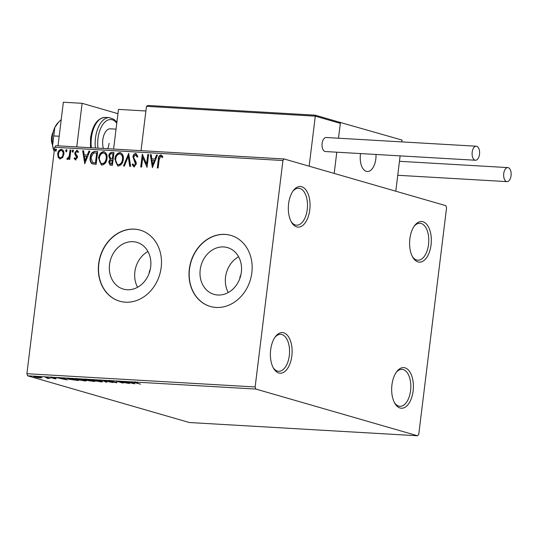<?xml version="1.0" encoding="UTF-8"?>
<svg xmlns="http://www.w3.org/2000/svg" width="538" height="538" viewBox="0 0 538 538"><rect width="100%" height="100%" fill="white"/><g stroke="black" fill="none" stroke-linecap="round" stroke-linejoin="round"><path stroke-width="0.81" d="M309.774 209.86A20.343 10.827 93.3 0 0 305.456 189.342A20.343 10.827 93.3 0 0 293.311 190.613A20.343 10.827 93.3 0 0 288.597 203.747A20.343 10.827 93.3 0 0 291.475 222.207A20.343 10.827 93.3 0 0 302.154 225.859A20.343 10.827 93.3 0 0 309.774 209.86M292.793 191.346A18.494 9.839 -86.7 0 1 298.698 188.246A18.494 9.839 -86.7 0 1 307.245 209.49A18.494 9.839 -86.7 0 1 296.552 225.173A18.494 9.839 -86.7 0 1 291.051 221.421M291.838 355.961A20.343 10.827 93.3 0 0 287.514 335.436A20.343 10.827 93.3 0 0 275.375 336.707A20.343 10.827 93.3 0 0 270.661 349.841A20.343 10.827 93.3 0 0 273.539 368.301A20.343 10.827 93.3 0 0 284.219 371.96A20.343 10.827 93.3 0 0 291.838 355.961M274.857 337.44A18.494 9.839 -86.7 0 1 280.755 334.347A18.494 9.839 -86.7 0 1 289.31 355.591A18.494 9.839 -86.7 0 1 278.61 371.274A18.494 9.839 -86.7 0 1 273.109 367.515M413.117 390.985A20.343 10.827 93.3 0 0 408.793 370.467A20.343 10.827 93.3 0 0 396.654 371.738A20.343 10.827 93.3 0 0 391.94 384.872A20.343 10.827 93.3 0 0 394.818 403.332A20.343 10.827 93.3 0 0 405.497 406.984A20.343 10.827 93.3 0 0 413.117 390.985M396.136 372.471A18.494 9.839 -86.7 0 1 402.034 369.377A18.494 9.839 -86.7 0 1 410.588 390.615A18.494 9.839 -86.7 0 1 399.895 406.304A18.494 9.839 -86.7 0 1 394.388 402.545M431.052 244.891A20.343 10.827 93.3 0 0 426.735 224.366A20.343 10.827 93.3 0 0 414.59 225.637A20.343 10.827 93.3 0 0 409.875 238.771A20.343 10.827 93.3 0 0 412.754 257.238A20.343 10.827 93.3 0 0 423.44 260.89A20.343 10.827 93.3 0 0 431.052 244.891M414.072 226.37A18.494 9.839 -86.7 0 1 419.976 223.277A18.494 9.839 -86.7 0 1 428.53 244.521A18.494 9.839 -86.7 0 1 417.831 260.204A18.494 9.839 -86.7 0 1 412.33 256.444M150.25 269.424A7.397 6.221 -73.9 0 0 149.181 272.665A7.397 6.221 -73.9 0 0 149.127 273.311M109.53 264.521A24.338 20.457 -73.9 0 0 123.35 289.094A24.338 20.457 -73.9 0 0 150.674 266.909A24.338 20.457 -73.9 0 0 136.854 242.329A24.338 20.457 -73.9 0 0 109.53 264.521M147.93 251.488A24.338 20.457 -73.9 0 0 134.863 271.838A24.338 20.457 -73.9 0 0 137.607 287.252M200.197 269.78A24.338 20.457 -73.9 0 0 214.016 294.36A24.338 20.457 -73.9 0 0 241.347 272.174A24.338 20.457 -73.9 0 0 227.527 247.594A24.338 20.457 -73.9 0 0 200.197 269.78M238.603 256.754A24.338 20.457 -73.9 0 0 225.536 277.097A24.338 20.457 -73.9 0 0 228.273 292.517M189.315 269.108A36.987 31.09 -73.9 0 0 210.318 306.458A36.987 31.09 -73.9 0 0 251.845 272.739A36.987 31.09 -73.9 0 0 230.842 235.382A36.987 31.09 -73.9 0 0 189.315 269.108M230.936 235.415A36.987 31.09 -73.9 0 0 189.504 269.161A36.987 31.09 -73.9 0 0 210.412 306.485M98.642 263.842A36.987 31.09 -73.9 0 0 119.644 301.193A36.987 31.09 -73.9 0 0 161.178 267.473A36.987 31.09 -73.9 0 0 140.176 230.123A36.987 31.09 -73.9 0 0 98.642 263.842M140.27 230.15A36.987 31.09 -73.9 0 0 98.837 263.896A36.987 31.09 -73.9 0 0 119.739 301.219M240.923 274.689A7.397 6.221 -73.9 0 0 239.854 277.931A7.397 6.221 -73.9 0 0 239.8 278.576M34.909 376.445L34.835 377.017C33.417 376.613 33.605 376.432 35.387 376.465L41.937 377.831L37.404 377.568L33.921 376.58M45.017 377.044L49.94 378.463L46.914 378.268L47.384 377.952L45.017 377.044M48.393 378.019L47.721 378.355L47.781 377.844M47.25 378.187L47.411 377.737M55.905 378.476L55.858 378.833L53.531 378.53L55.353 378.51L50.559 377.676L50.915 377.367L53.309 377.663L51.379 377.716L56.167 378.55L55.858 378.833L56.167 378.55M69.267 378.449L71.81 378.597L78.548 380.548L68.36 379.155L67.015 378.55L69.267 378.449M85.28 379.391L85.226 379.821C84.13 379.498 84.352 379.364 85.898 379.418L88.084 379.546L94.823 381.489L89.086 380.77L84.553 379.505M89.14 380.339L89.086 380.77L88.689 380.305M102.819 380.4L113.061 382.552L104.372 380.864L106.82 382.188L105.905 382.135L102.819 380.4M121.897 381.509L129.476 383.5L118.979 381.731L123.162 383.137L116.423 381.193L126.907 382.955L121.897 381.509M135.522 382.276L136.074 382.854L140.559 384.145L135.166 382.787C133.606 382.41 133.485 382.222 134.809 382.215L137.741 382.686L134.984 382.464L135.078 381.731M135.193 382.579L135.166 382.787C133.606 382.41 133.485 382.222 134.809 382.215M255.88 389.068L417.582 435.773L418.772 434.22L446.574 207.769L445.834 205.664L284.131 158.966L282.941 160.512L255.14 386.963L255.88 389.068L27.64 375.813L189.342 422.518L417.582 435.773M134.809 383.816L124.419 381.657L131.696 382.579L130.66 382.02L131.575 382.067L134.809 383.816M109.584 380.756L113.518 381.321L109.947 381.2L116.995 382.457L116.612 382.794L109.1 381.146C108.104 380.857 108.266 380.722 109.584 380.756C108.266 380.722 108.104 380.857 109.1 381.146L109.147 380.736M110.351 380.817L109.947 381.2M116.995 382.457L116.612 382.794L116.665 382.37M115.932 382.599L116.201 382.262M101.527 381.099L102.866 381.724L100.942 381.886L91.83 380.003L93.794 379.835L101.527 381.099M85.253 380.151L86.591 380.783L84.668 380.938L75.555 379.061L77.519 378.893L85.253 380.151M67.183 379.889L56.799 377.73L64.076 378.651L63.04 378.093L63.955 378.147L67.183 379.889M60.189 158.986L58.111 157.318L57.7 153.949C58.003 151.299 59.227 149.752 61.372 149.322C63.383 149.994 64.217 151.655 63.874 154.305L62.643 157.573L59.718 158.912M59.906 158.952L58.494 157.426L58.084 154.063C58.386 151.407 59.61 149.867 61.756 149.429L61.877 149.403M70.895 150.035L69.745 159.376L68.904 159.329L69.072 157.957L67.425 159.409L66.82 159.053L67.344 158.078L67.701 158.266L69.14 156.323L70.054 149.988L70.895 150.035M67.425 159.409L66.82 159.053L67.203 159.161L67.687 158.273L67.344 158.078M75.562 159.88L74.103 158.454L74.695 157.688L75.65 158.73L76.618 157.52L74.89 154.278L74.795 152.819L76.9 150.223L78.474 151.588L77.889 152.422L76.853 151.373L75.643 152.819L75.73 153.72L77.371 156.067L77.465 157.526L75.333 159.84M75.784 158.771L77.001 157.634L76.618 157.52M77.001 157.634L75.28 154.386L75.179 152.927L77.216 150.277M78.272 152.536L76.853 151.373M95.145 151.447L97.694 151.595L96.12 164.379L91.917 163.666C90.317 162.126 89.745 160.048 90.189 157.432C90.518 153.733 92.173 151.736 95.145 151.447L97.681 151.682M113.969 152.536L112.395 165.321L110.108 165.112L108.716 161.918L110.075 159.255L108.75 155.892C109.019 153.781 110.028 152.617 111.776 152.409L113.969 152.536M128.696 153.391L130.633 166.383L129.719 166.329L128.246 156.477L124.392 166.02L123.478 165.966L128.696 153.391M147.775 154.5L148.616 154.547L147.049 167.331L142.745 157.479L141.575 167.015L140.734 166.968L142.308 154.184L146.605 164.009L147.775 154.5L148.609 154.641M157.688 167.95L158.737 159.409C158.683 157.069 159.53 155.61 161.286 155.045L162.785 156.531L162.241 157.486L160.748 156.242L159.174 159.47L158.132 167.977L157.291 167.93L158.347 159.295C158.3 156.955 159.147 155.502 160.902 154.931L161.232 154.991M162.624 157.6L160.748 156.242M282.941 160.512L54.708 147.257L26.9 373.708L255.14 386.963M152.382 167.641L150.304 154.648L151.218 154.702L151.837 158.865L154.91 159.04L156.538 155.011L157.459 155.065L152.382 167.641M134.17 165.603L135.825 164.151L133.323 156.908C133.579 154.991 134.487 153.881 136.06 153.579L137.795 156.403L137.029 157.015L135.576 154.783L133.78 156.861L133.901 158.132L136.101 162.066L136.289 164.036L133.969 166.901L132.119 164.615L132.879 163.868L134.144 165.596L135.441 164.036L132.94 156.793C133.189 154.877 134.103 153.767 135.677 153.471L136.027 153.532M137.412 157.123L136.175 154.931L135.576 154.783M117.815 165.926L115.246 159.14C115.643 155.489 117.318 153.33 120.27 152.664L119.887 152.55C122.637 153.518 123.774 155.825 123.289 159.456C122.899 163.108 121.238 165.287 118.299 165.993L117.62 165.879L114.863 159.033C115.26 155.374 116.934 153.216 119.887 152.55L120.519 152.657M101.541 164.984L98.972 158.199C99.369 154.547 101.043 152.382 103.995 151.716L103.612 151.608C106.363 152.577 107.499 154.877 107.015 158.515C106.625 162.167 104.964 164.346 102.025 165.052L101.346 164.937L98.588 158.085C98.985 154.433 100.66 152.274 103.612 151.608L104.244 151.709M84.755 163.713L82.677 150.721L83.598 150.774L84.217 154.937L87.291 155.112L88.918 151.084L89.833 151.138L84.755 163.713M72.617 152.119L72.045 151.01L72.879 149.988L73.45 151.091L72.495 152.093M66.167 151.743L65.596 150.633L66.423 149.611L66.994 150.721L66.04 151.716M55.643 151.131L55.071 150.028L55.905 148.999L56.477 150.109L55.522 151.111M54.708 147.257L55.891 145.711L284.131 158.966M27.64 375.813L26.9 373.708M161.662 156.571L161.131 156.356L161.662 156.571M152.55 167.231L150.687 154.756L150.304 154.648M150.687 154.756L151.232 154.789M154.91 159.04L151.837 158.865M155.3 159.154L156.928 155.119L156.538 155.011M156.928 155.119L157.419 155.152M152.691 164.554L153.074 164.668L154.776 160.445L152.039 160.196L152.691 164.554L154.393 160.331M147.082 167.029L142.745 157.479M141.131 166.988L142.657 154.574M148.158 154.614L146.995 164.124L146.605 164.009M134.352 167.015L132.119 164.615M132.509 164.729L133 164.238M135.825 164.151L135.441 164.036M135.522 162.469L135.139 162.355M134.641 161.138L134.251 161.023M133.323 156.908L132.94 156.793M130.088 166.35L128.629 156.585L128.246 156.477M123.901 165.986L128.77 153.908M115.246 159.14L114.863 159.033M120.27 152.664L120.714 152.718M118.158 164.648L118.811 164.789C121.184 164.218 122.523 162.463 122.832 159.524C123.229 156.619 122.328 154.769 120.135 153.976M122.832 159.524L122.449 159.416C122.846 156.511 121.944 154.662 119.752 153.861L120.438 154.009M119.752 153.861C117.365 154.393 116.013 156.128 115.704 159.087C115.307 162.005 116.215 163.868 118.427 164.682C120.794 164.103 122.139 162.348 122.449 159.416M118.353 164.715L118.811 164.789M110.303 165.166L108.716 161.918M109.1 162.025L110.458 159.369L110.075 159.255M110.458 159.369L108.75 155.892M109.133 156C109.402 153.888 110.411 152.731 112.16 152.523L111.776 152.409M112.16 152.523L113.955 152.624M111.05 158.428L112.381 158.555L112.96 153.801L111.998 153.747C110.667 153.639 109.86 154.372 109.591 155.939L110.633 158.3M111.016 158.407L112.765 158.663L113.35 153.908L112.96 153.801M110.626 163.888L112.099 164.07L112.603 159.974L111.79 159.84L109.564 161.945L110.841 163.908L111.716 163.962L112.22 159.867M111.225 164.023L110.821 163.956M112.099 164.07L111.716 163.962M112.765 158.663L112.381 158.555M98.972 158.199L98.588 158.085M103.995 151.716L104.439 151.777M101.884 163.707L102.536 163.848C104.91 163.27 106.248 161.514 106.558 158.582C106.954 155.677 106.053 153.828 103.861 153.027M106.558 158.582L106.174 158.468C106.571 155.563 105.67 153.713 103.478 152.92L104.164 153.068M103.478 152.92C101.09 153.444 99.738 155.186 99.429 158.138C99.032 161.057 99.94 162.927 102.153 163.734C104.52 163.162 105.865 161.407 106.174 158.468M102.079 163.767L102.536 163.848M92.906 164.07L91.917 163.666M92.301 163.781C90.7 162.234 90.128 160.156 90.579 157.54L90.189 157.432M90.579 157.54C90.902 153.848 92.556 151.851 95.535 151.555M92.892 162.597L95.825 163.128L97.075 152.967L93.491 152.994L91.036 157.486L92.509 162.483L93.303 162.779M95.825 163.128L95.441 163.014L96.685 152.853M92.509 162.483L95.441 163.014M84.923 163.303L83.067 150.835L82.677 150.721M83.067 150.835L83.612 150.862M87.291 155.112L84.217 154.937M87.674 155.226L89.301 151.191L88.918 151.084M89.301 151.191L89.799 151.225M85.071 160.627L85.455 160.741L87.156 156.518L84.419 156.269L85.071 160.627L86.773 156.403M75.945 159.994L74.103 158.454M74.486 158.569L74.876 158.064M76.907 156.773L76.517 156.659M75.28 154.386L74.89 154.278M75.179 152.927L74.795 152.819M73 152.227L72.045 151.01M72.435 151.124L73.262 150.095M69.301 159.356L69.463 158.064L69.072 157.957M67.808 159.517L67.203 159.161M69.14 156.323L69.53 156.437L68.084 158.38L67.701 158.266M69.53 156.437L70.438 150.102L70.054 149.988M70.438 150.102L70.882 150.122M66.551 151.851L65.596 150.633M65.979 150.748L66.813 149.725M58.494 157.426L58.111 157.318M58.084 154.063L57.7 153.949M60.209 157.829L60.713 157.95C62.307 157.547 63.208 156.35 63.417 154.359C63.699 152.388 63.101 151.124 61.621 150.579M63.417 154.359L63.033 154.251C63.309 152.274 62.711 151.017 61.231 150.465L61.756 150.593M61.231 150.465C59.644 150.835 58.743 152.012 58.541 153.989C58.265 155.973 58.857 157.251 60.33 157.842C61.924 157.432 62.825 156.235 63.033 154.251M56.026 151.245L55.071 150.028M55.454 150.136L56.288 149.113M131.749 382.162L131.696 382.579M129.671 382.619L133.115 383.338L129.692 382.457M133.162 382.928L133.115 383.338M132.079 382.343L132.025 382.753M105.959 381.718L105.905 382.135M93.982 380.669L100.216 381.684C102.126 381.711 102.281 381.496 100.687 381.045L94.513 380.036C92.549 380.003 92.375 380.211 93.982 380.669L92.906 380.164L92.993 379.438M100.707 380.877L101.769 381.55L101.857 380.817M92.415 381.193L91.13 380.622L89.913 380.817L92.415 381.193M89.577 379.889L89.913 380.817M90.014 380.393L87.936 379.694L86.067 379.868L90.014 380.393M85.744 378.94L86.067 379.868M77.707 379.72L83.941 380.736C85.851 380.763 86.006 380.554 84.412 380.104L78.239 379.095C76.275 379.061 76.1 379.27 77.707 379.72L76.631 379.223L76.719 378.49M84.432 379.936L85.495 380.601L85.582 379.875M77.042 380.11L71.662 378.752L68.138 378.739L68.232 378.006M68.703 378.422L69.207 379.209L77.015 380.299M64.123 378.234L64.076 378.651M62.052 378.691L65.495 379.411L62.072 378.53M65.542 379.001L65.495 379.411M64.459 378.416L64.405 378.826M35.676 377.064L39.879 377.763C41.15 377.777 41.244 377.629 40.162 377.326L35.992 376.64C34.701 376.62 34.593 376.761 35.676 377.064C34.593 376.761 34.701 376.62 35.992 376.64L36.012 376.513M40.182 377.165L40.162 377.326C41.244 377.629 41.15 377.777 39.879 377.763M113.605 149.06L118.474 109.396L145.899 110.989M375.82 158.972A14.795 7.875 -86.7 0 1 367.266 171.521A14.795 7.875 -86.7 0 1 360.42 154.52A14.795 7.875 -86.7 0 1 360.554 153.572A14.795 7.875 93.3 0 0 367.266 171.521A14.795 7.875 93.3 0 0 367.662 171.521A14.795 7.875 93.3 0 0 376.008 154.473A14.795 7.875 -86.7 0 1 375.82 158.972M401.839 141.891L402.061 140.075L339.512 122.227M315.073 115.166L147.937 105.455L315.073 115.166L315.302 116.154L309.155 166.188L334.185 173.418L336.788 152.193L334.185 173.418L395.786 191.212L400.124 155.872M340.46 122.287L338.503 138.212L340.325 123.377L315.302 116.154L146.464 106.349L141.023 150.653M52.421 144.682A9.247 4.923 -86.7 0 1 53.148 132.193M148.118 105.475L146.464 106.349M315.113 115.166L339.229 122.126L340.325 123.377M479.506 154.285A7.028 3.739 93.3 0 0 476.251 146.215A7.028 3.739 93.3 0 0 472.189 152.173A7.028 3.739 93.3 0 0 475.437 160.243A7.028 3.739 93.3 0 0 479.506 154.285M476.251 146.215L326.176 137.499A7.028 3.739 93.3 0 0 322.114 143.458A7.028 3.739 93.3 0 0 325.362 151.534L475.437 160.243M508.249 167.668A7.028 3.739 93.3 0 0 507.805 167.594A7.028 3.739 93.3 0 0 503.696 173.969A7.028 3.739 93.3 0 0 506.547 181.548A7.028 3.739 93.3 0 0 506.991 181.622A7.028 3.739 93.3 0 0 511.1 175.247A7.028 3.739 93.3 0 0 508.249 167.668M54.257 150.902L52.576 145.697A18.494 9.839 -86.7 0 1 52.408 136.195A18.494 9.839 -86.7 0 1 54.815 127.432L58.817 121.891L61.218 119.604M54.203 151.346A18.494 9.839 -86.7 0 1 52.576 145.697L54.815 127.432A18.494 9.839 -86.7 0 1 57.761 122.987L58.709 121.998M53.8 135.932L59.18 136.242M58.003 145.832L63.356 102.227L82.112 103.316L117.95 113.673M76.759 146.921L82.112 103.316M116.053 129.14L110.31 128.811A12.946 6.886 93.3 0 0 102.819 139.786A12.946 6.886 93.3 0 0 103.39 148.468M107.714 148.717A12.946 6.886 93.3 0 0 109.106 143.263M158.737 159.409L158.347 159.295M112.341 158.636L111.951 158.528M95.273 163.095L94.89 162.987M76.181 155.758L75.797 155.65M70.054 153.236L69.671 153.128M93.316 381.059L93.276 381.402M95.374 148.004A24.042 12.791 -86.7 0 1 95.482 138.031A24.042 12.791 -86.7 0 1 109.389 117.64L114.15 119.429L116.901 122.22M116.786 123.162A22.192 11.809 93.3 0 0 98.003 138.394A22.192 11.809 93.3 0 0 97.97 148.152M90.471 147.715L90.545 137.842C92.718 124.782 97.647 117.97 105.32 117.405A24.042 12.791 93.3 0 0 91.413 137.789A24.042 12.791 93.3 0 0 91.312 147.768M160.936 156.282L161.326 156.39M67.62 158.253L68.003 158.367M109.557 381.012L109.651 380.279M116.49 382.558L116.578 381.825M55.582 378.618L55.67 377.884M51.11 377.589L51.197 376.856M47.694 378.14L47.781 377.407M34.943 376.721L35.031 375.995M40.901 377.669L40.989 376.936M507.805 167.594L399.458 161.299M506.991 181.622L397.743 175.28M109.389 117.64L105.32 117.405"/></g></svg>
